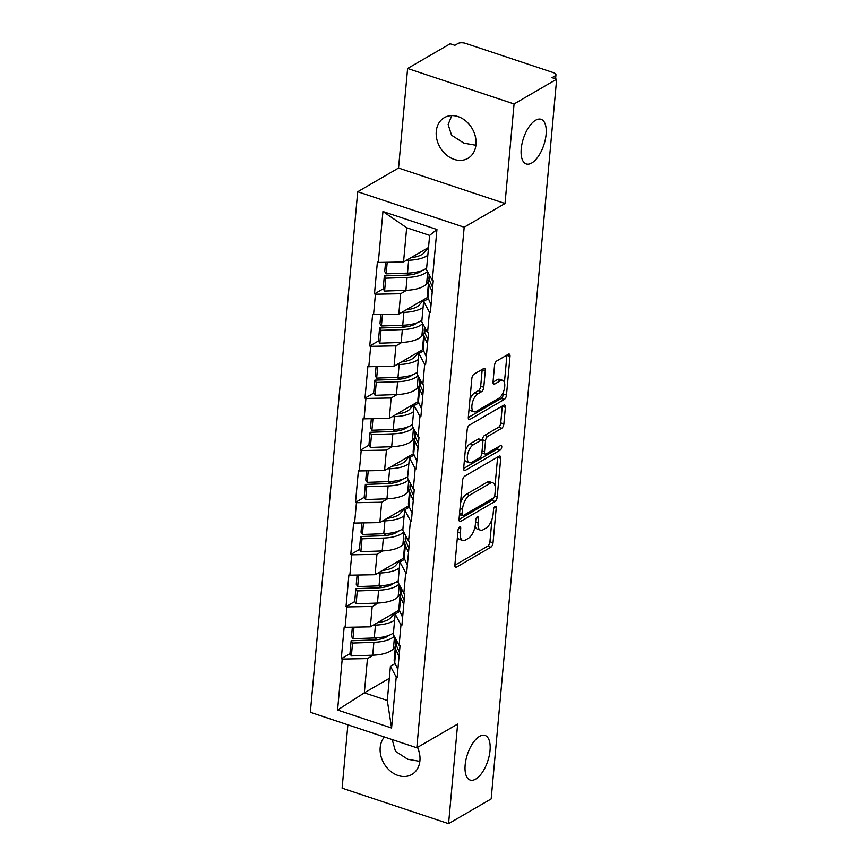 <?xml version="1.0" encoding="UTF-8"?>
<svg xmlns="http://www.w3.org/2000/svg" width="867" height="867" viewBox="0 0 867 867"><rect width="100%" height="100%" fill="white"/><g stroke="black" fill="none" stroke-linecap="round" stroke-linejoin="round"><path stroke-width="1.3" d="M474.802 134.45L475.658 137.853M531.72 163.007A23.517 10.718 108.4 0 0 545.3 139.652A23.517 10.718 108.4 0 0 541.106 119.31A23.517 10.718 108.4 0 0 535.611 120.242A23.517 10.718 108.4 0 0 522.032 143.597A23.517 10.718 108.4 0 0 526.236 163.939A23.517 10.718 108.4 0 0 531.72 163.007M418.728 750.573L419.585 753.976M475.647 779.13A23.517 10.718 108.4 0 0 489.226 755.775A23.517 10.718 108.4 0 0 485.032 735.433A23.517 10.718 108.4 0 0 479.549 736.365A23.517 10.718 108.4 0 0 465.969 759.72A23.517 10.718 108.4 0 0 470.163 780.062A23.517 10.718 108.4 0 0 475.647 779.13M459.586 527.049A2.525 1.149 108.4 0 0 458.047 530.127L454.872 564.97A3.609 1.647 108.4 0 0 455.641 567.289A3.609 1.647 108.4 0 0 456.486 567.148L490.841 547.196A3.609 1.647 108.4 0 0 493.041 542.807L496.217 507.964A2.525 1.149 108.4 0 0 495.675 506.35A2.525 1.149 108.4 0 0 495.09 506.447A2.525 1.149 108.4 0 0 493.54 509.514L493.128 514.023A11.542 5.256 108.4 0 1 486.073 528.068L483.212 529.726A11.542 5.256 108.4 0 1 480.513 530.181A11.542 5.256 108.4 0 1 478.053 522.779L478.465 518.271A2.525 1.149 108.4 0 0 477.923 516.645A2.525 1.149 108.4 0 0 477.338 516.754A2.525 1.149 108.4 0 0 475.788 519.821L475.387 524.329A11.542 5.256 108.4 0 1 468.321 538.374L465.46 540.033A11.542 5.256 108.4 0 1 462.761 540.488A11.542 5.256 108.4 0 1 460.301 533.086L460.713 528.577A2.525 1.149 108.4 0 0 460.182 526.952A2.525 1.149 108.4 0 0 459.586 527.049M475.929 145.255L463.888 143.163L451.544 135.187L448.131 124.49L451.805 115.614M475.994 144.616A23.517 18.608 59.9 0 1 467.942 158.336A23.517 18.608 59.9 0 1 446.256 154.825A23.517 18.608 59.9 0 1 436.264 131.372A23.517 18.608 59.9 0 1 444.316 117.652A23.517 18.608 59.9 0 1 466.012 121.174A23.517 18.608 59.9 0 1 475.994 144.616M419.856 761.378L407.815 759.286L395.482 751.31L392.187 739.584M417.493 747.387A23.517 18.608 59.9 0 1 419.921 760.738A23.517 18.608 59.9 0 1 411.868 774.459A23.517 18.608 59.9 0 1 390.183 770.947A23.517 18.608 59.9 0 1 380.19 747.495A23.517 18.608 59.9 0 1 384.406 736.983M485.292 370.708A3.609 1.647 108.4 0 0 484.523 368.399A3.609 1.647 108.4 0 0 483.688 368.54L474.043 374.132A3.609 1.647 108.4 0 0 471.843 378.521L468.321 417.222A3.609 1.647 108.4 0 0 469.09 419.541A3.609 1.647 108.4 0 0 469.925 419.4L504.28 399.449A3.609 1.647 108.4 0 0 506.491 395.059L510.013 356.359A3.609 1.647 108.4 0 0 509.243 354.05A3.609 1.647 108.4 0 0 508.398 354.191L496.758 360.954A3.609 1.647 108.4 0 0 494.548 365.343L493.041 381.903A3.609 1.647 108.4 0 0 493.811 384.211A3.609 1.647 108.4 0 0 494.656 384.07L500.432 380.721A9.645 4.4 108.4 0 1 502.687 380.342A9.645 4.4 108.4 0 1 504.399 388.687A9.645 4.4 108.4 0 1 498.828 398.267L476.211 411.402A9.645 4.4 108.4 0 1 473.967 411.782A9.645 4.4 108.4 0 1 472.244 403.437A9.645 4.4 108.4 0 1 477.815 393.846L481.586 391.667A3.609 1.647 108.4 0 0 483.786 387.278L485.292 370.708L482.193 369.678A3.609 1.647 108.4 0 0 482.215 369.396M505.017 203.517L514.077 103.953L556.657 79.233L491.166 798.93L448.575 823.65L457.635 724.086L416.81 747.788L464.181 227.219L505.017 203.517L398.549 168.035L357.713 191.737L464.181 227.219M464.766 476.135A3.609 1.647 108.4 0 0 462.555 480.524L459.033 519.225A3.609 1.647 108.4 0 0 459.803 521.533A3.609 1.647 108.4 0 0 460.648 521.392L495.003 501.451A3.609 1.647 108.4 0 0 497.203 497.062L500.725 458.361A3.609 1.647 108.4 0 0 499.966 456.042A3.609 1.647 108.4 0 0 499.121 456.194L464.766 476.135M463.672 468.223L467.194 429.523A3.609 1.647 108.4 0 1 469.405 425.133L503.76 405.192A3.609 1.647 108.4 0 1 504.605 405.052A3.609 1.647 108.4 0 1 505.374 407.36L503.868 423.92A3.609 1.647 108.4 0 1 501.657 428.309L487.72 436.404A3.609 1.647 108.4 0 0 485.52 440.794L484.512 451.772A3.609 1.647 108.4 0 0 485.282 454.091A3.609 1.647 108.4 0 0 486.127 453.95L500.627 445.53A2.525 1.149 108.4 0 1 501.224 445.421A2.525 1.149 108.4 0 1 501.668 447.61A2.525 1.149 108.4 0 1 500.216 450.114L465.286 470.391A3.609 1.647 108.4 0 1 464.441 470.532A3.609 1.647 108.4 0 1 463.672 468.223M357.713 191.737L310.343 712.306L416.81 747.788M383.192 288.841L374.479 293.891L375.411 294.206L400.652 293.729L406.558 290.304M374.479 293.891L377.373 262.148L378.305 262.463L382.943 211.505L436.946 229.506L432.308 280.464L433.24 280.767L430.357 312.51L429.425 312.207L427.572 332.581L428.504 332.895L425.61 364.639L424.678 364.324L422.825 384.71L423.757 385.024L420.863 416.756L419.931 416.453L418.078 436.827L419.01 437.141L416.127 468.884L415.195 468.57L413.342 488.955L414.274 489.27L411.381 521.002L410.449 520.699L408.595 541.073L409.527 541.387L406.634 573.13L405.702 572.816L403.849 593.201L404.781 593.516L401.898 625.248L400.966 624.944L399.113 645.319L400.034 645.633L397.151 677.376L396.219 677.062L391.581 728.02L337.577 710.019L342.205 659.072L367.456 658.595L373.352 655.17M349.986 653.696L341.273 658.757L342.205 659.072M341.273 658.757L344.166 627.014L345.099 627.329L346.952 606.943L372.192 606.466L378.099 603.042M354.733 601.579L346.02 606.629L346.952 606.943M346.02 606.629L348.913 574.886L349.845 575.2L351.699 554.815L376.939 554.349L382.846 550.924M359.469 549.45L350.767 554.512L351.699 554.815M350.767 554.512L353.649 522.768L354.581 523.083L356.445 502.697L381.686 502.221L387.592 498.796M364.216 497.333L355.513 502.383L356.445 502.697M355.513 502.383L358.396 470.64L359.328 470.954L361.181 450.569L386.422 450.103L392.328 446.678M368.963 445.204L360.249 450.266L361.181 450.569M360.249 450.266L363.143 418.523L364.075 418.837L365.928 398.452L391.169 397.975L397.075 394.55M373.71 393.087L364.996 398.137L365.928 398.452M364.996 398.137L367.89 366.394L368.811 366.708L370.675 346.323L395.916 345.857L401.822 342.432M378.445 340.959L369.743 346.02L370.675 346.323M369.743 346.02L372.626 314.277L373.558 314.591L375.411 294.206M428.363 298.638L423.627 301.391L429.425 312.207M427.572 332.581L421.774 321.765L423.627 301.391M400.652 293.729L398.798 314.114L427.767 297.294M373.558 314.591L398.798 314.114M423.616 350.767L418.88 353.508L424.678 364.324M422.825 384.71L417.027 373.894L418.88 353.508M395.916 345.857L394.062 366.232L423.02 349.423M368.811 366.708L394.062 366.232M418.869 402.884L414.144 405.637L419.931 416.453M418.078 436.827L412.28 426.011L414.144 405.637M391.169 397.975L389.316 418.36L418.284 401.54M364.075 418.837L389.316 418.36M414.123 455.012L409.397 457.754L415.195 468.57M413.342 488.955L407.544 478.14L409.397 457.754M386.422 450.103L384.569 470.488L413.537 453.669M359.328 470.954L384.569 470.488M409.387 507.13L404.651 509.883L410.449 520.699M408.595 541.073L402.797 530.257L404.651 509.883M381.686 502.221L379.833 522.606L408.791 505.786M354.581 523.083L379.833 522.606M404.64 559.258L399.904 562L405.702 572.816M403.849 593.201L398.051 582.386L399.904 562M376.939 554.349L375.086 574.734L404.044 557.914M349.845 575.2L375.086 574.734M399.893 611.376L395.168 614.129L400.966 624.944M399.113 645.319L393.315 634.503L395.168 614.129M372.192 606.466L370.339 626.852L399.308 610.032M345.099 627.329L370.339 626.852M395.157 663.504L390.421 666.246L396.219 677.062M367.456 658.595L364.335 692.841L387.3 700.493L390.421 666.246M389.326 678.341L364.335 692.841L337.577 710.019M387.3 700.493L391.581 728.02M347.873 724.812L342.107 788.168L448.575 823.65M514.077 103.953L407.609 68.471L450.19 43.751L454.85 45.301L457.96 43.491A5.516 2.254 5.2 0 1 465.536 43.35L553.374 72.622A5.516 2.254 5.2 0 1 555.953 74.822A5.516 2.254 5.2 0 1 555.118 75.873L552.008 77.672L556.657 79.233M407.609 68.471L398.549 168.035M432.308 280.464L426.51 269.648L429.631 235.401L406.666 227.739L403.545 261.986L428.536 247.485M429.631 235.401L436.946 229.506M378.305 262.463L403.545 261.986M382.943 211.505L406.666 227.739M377.373 637.798L373.612 639.987M382.119 585.68L378.348 587.859M386.855 533.552L383.095 535.741M391.602 481.434L387.842 483.613M396.349 429.306L392.588 431.495M401.085 377.188L397.324 379.367M405.832 325.06L402.071 327.249M410.579 272.942L406.818 275.121M457.462 536.532A11.542 5.256 108.4 0 0 459.662 539.458L462.761 540.488M475.159 526.02A11.542 5.256 108.4 0 0 477.414 529.152L480.513 530.181M454.85 565.251L487.731 546.167A3.609 1.647 108.4 0 0 489.942 541.777L491.979 519.333M495.035 485.769L497.625 457.321A3.609 1.647 108.4 0 0 497.647 457.05M459.011 519.506L491.892 500.411A3.609 1.647 108.4 0 0 493.724 497.745M462.035 514.066A2.525 1.149 108.4 0 0 462.577 515.681A2.525 1.149 108.4 0 0 463.162 515.583L493.323 498.081A2.525 1.149 108.4 0 0 494.862 495.003L495.295 490.245A11.542 5.256 108.4 0 0 492.835 482.843A11.542 5.256 108.4 0 0 490.148 483.298L469.535 495.263A11.542 5.256 108.4 0 0 462.469 509.308L462.035 514.066L459.575 513.242M459.456 514.64A2.525 1.149 108.4 0 0 459.467 514.651L462.577 515.681M492.835 482.843L489.736 481.803A11.542 5.256 108.4 0 0 487.037 482.269L490.148 483.298M460.518 502.968A11.542 5.256 108.4 0 1 466.424 494.233L487.037 482.269M482.366 440.208L482.41 439.753A3.609 1.647 108.4 0 1 484.62 435.364L498.558 427.279A3.609 1.647 108.4 0 0 500.758 422.89L502.264 406.33A3.609 1.647 108.4 0 0 502.286 406.049M481.889 452.877A3.609 1.647 108.4 0 0 482.182 453.051L485.282 454.091M463.661 468.505L497.105 449.084A2.525 1.149 108.4 0 0 498.525 446.743M473.263 444.793A9.645 4.4 108.4 0 0 467.692 454.373A9.645 4.4 108.4 0 0 469.415 462.718A9.645 4.4 108.4 0 0 471.67 462.339L479.635 457.711A3.609 1.647 108.4 0 0 481.846 453.322L482.843 442.343A3.609 1.647 108.4 0 0 482.074 440.024A3.609 1.647 108.4 0 0 481.239 440.165L473.263 444.793L470.163 443.763A9.645 4.4 108.4 0 0 465.243 450.992M464.484 459.293A9.645 4.4 108.4 0 0 466.316 461.688L469.415 462.718M482.074 440.024L478.974 438.995A3.609 1.647 108.4 0 0 478.129 439.135L481.239 440.165M470.163 443.763L478.129 439.135M469.914 399.698A9.645 4.4 108.4 0 1 474.704 392.816L478.476 390.627A3.609 1.647 108.4 0 0 480.686 386.238L482.193 369.678M469.101 408.595A9.645 4.4 108.4 0 0 470.857 410.741L473.967 411.782M502.687 380.342L499.576 379.302A9.645 4.4 108.4 0 0 497.322 379.681L500.432 380.721M493.03 382.184L497.322 379.681M504.431 382.488L506.902 355.329A3.609 1.647 108.4 0 0 506.924 355.047M468.299 417.504L501.18 398.419A3.609 1.647 108.4 0 0 503.391 394.03L503.629 391.385M395.569 612.2L390.941 617.564A24.623 10.057 -174.8 0 1 377.719 622.571M395.428 646.424L393.412 648.744A30.139 12.301 -174.8 0 1 372.702 655.192L351.373 655.929L352.544 643.065L373.872 642.328A30.139 12.301 5.2 0 0 394.247 636.248M351.373 655.929L349.954 653.642L351.124 640.778L352.544 643.065M388.676 635.468A24.623 10.057 5.2 0 1 372.452 640.041L351.124 640.778M396.046 644.712A30.139 12.301 5.2 0 0 395.363 646.836A30.139 12.301 5.2 0 0 395.883 649.665L399.037 656.655M395.363 646.836L394.192 659.7A30.139 12.301 5.2 0 0 394.713 662.529L397.866 669.519M394.626 620.089A30.139 12.301 -174.8 0 1 375.444 625.118L373.189 625.194M396.024 639.575L395.764 642.501A30.139 12.301 5.2 0 0 396.284 645.319L399.427 652.309M352.36 627.188L351.514 636.432L352.934 638.719L374.273 637.982A30.139 12.301 5.2 0 0 393.455 632.953M352.934 638.719L353.996 627.155M400.316 560.082L395.688 565.436A24.623 10.057 -174.8 0 1 382.455 570.443M400.164 594.296L398.159 596.615A30.139 12.301 -174.8 0 1 377.448 603.074L356.12 603.811L357.291 590.947L378.619 590.21A30.139 12.301 5.2 0 0 398.983 584.13M356.12 603.811L354.69 601.514L355.86 588.65L357.291 590.947M393.423 583.35A24.623 10.057 5.2 0 1 377.199 587.913L355.86 588.65M400.782 592.584A30.139 12.301 5.2 0 0 400.11 594.719A30.139 12.301 5.2 0 0 400.63 597.536L403.784 604.537M400.11 594.719L398.939 607.583A30.139 12.301 5.2 0 0 399.459 610.401L402.613 617.402M399.362 567.961A30.139 12.301 -174.8 0 1 380.19 573L377.936 573.076M400.771 587.458L400.511 590.373A30.139 12.301 5.2 0 0 401.02 593.201L404.174 600.192M357.096 575.07L356.261 584.315L357.681 586.601L379.02 585.864A30.139 12.301 5.2 0 0 398.191 580.825M357.681 586.601L358.732 575.038M405.062 507.954L400.424 513.318A24.623 10.057 -174.8 0 1 387.202 518.325M404.911 542.168L402.906 544.498A30.139 12.301 -174.8 0 1 382.195 550.946L360.856 551.683L362.027 538.819L383.366 538.082A30.139 12.301 5.2 0 0 403.729 532.002M360.856 551.683L359.437 549.396L360.607 536.532L362.027 538.819M398.17 531.222A24.623 10.057 5.2 0 1 381.935 535.795L360.607 536.532M405.528 540.466A30.139 12.301 5.2 0 0 404.856 542.59A30.139 12.301 5.2 0 0 405.377 545.419L408.52 552.409M404.856 542.59L403.686 555.454A30.139 12.301 5.2 0 0 404.206 558.283L407.349 565.273M404.109 515.843A30.139 12.301 -174.8 0 1 384.926 520.872L382.672 520.948M405.518 535.329L405.247 538.255A30.139 12.301 5.2 0 0 405.767 541.073L408.921 548.063M361.842 522.942L361.008 532.186L362.428 534.473L383.756 533.736A30.139 12.301 5.2 0 0 402.938 528.707M362.428 534.473L363.479 522.909M409.798 455.836L405.171 461.19A24.623 10.057 -174.8 0 1 391.949 466.197M409.657 490.05L407.642 492.369A30.139 12.301 -174.8 0 1 386.942 498.818L365.603 499.555L366.774 486.701L388.113 485.964A30.139 12.301 5.2 0 0 408.476 479.885M365.603 499.555L364.183 497.268L365.354 484.404L366.774 486.701M402.906 479.104A24.623 10.057 5.2 0 1 386.682 483.667L365.354 484.404M410.275 488.338A30.139 12.301 5.2 0 0 409.603 490.473A30.139 12.301 5.2 0 0 410.113 493.29L413.266 500.292M409.603 490.473L408.433 503.337A30.139 12.301 5.2 0 0 408.942 506.155L412.096 513.156M408.856 463.715A30.139 12.301 -174.8 0 1 389.673 468.754L387.419 468.83M410.264 483.212L409.993 486.127A30.139 12.301 5.2 0 0 410.514 488.945L413.657 495.946M366.589 470.824L365.744 480.058L367.175 482.355L388.503 481.618A30.139 12.301 5.2 0 0 407.685 476.579M367.175 482.355L368.226 470.792M414.545 403.708L409.918 409.072A24.623 10.057 -174.8 0 1 396.696 414.079M414.393 437.922L412.389 440.252A30.139 12.301 -174.8 0 1 391.678 446.7L370.35 447.437L371.52 434.573L392.849 433.836A30.139 12.301 5.2 0 0 413.223 427.756M370.35 447.437L368.919 445.15L370.09 432.286L371.52 434.573M407.653 426.976A24.623 10.057 5.2 0 1 391.429 431.549L370.09 432.286M415.011 436.22A30.139 12.301 5.2 0 0 414.339 438.344A30.139 12.301 5.2 0 0 414.86 441.173L418.013 448.163M414.339 438.344L413.169 451.208A30.139 12.301 5.2 0 0 413.689 454.037L416.843 461.027M413.592 411.597A30.139 12.301 -174.8 0 1 394.42 416.626L392.166 416.702M415 431.083L414.74 433.999A30.139 12.301 5.2 0 0 415.25 436.827L418.403 443.817M371.336 418.696L370.491 427.94L371.91 430.227L393.25 429.49A30.139 12.301 5.2 0 0 412.421 424.462M371.91 430.227L372.962 418.663M419.292 351.59L414.654 356.944A24.623 10.057 -174.8 0 1 401.432 361.951M419.14 385.804L417.135 388.123A30.139 12.301 -174.8 0 1 396.425 394.572L375.086 395.309L376.256 382.445L397.595 381.708A30.139 12.301 5.2 0 0 417.959 375.639M375.086 395.309L373.666 393.022L374.837 380.158L376.256 382.445M412.399 374.858A24.623 10.057 5.2 0 1 396.176 379.421L374.837 380.158M419.758 384.092A30.139 12.301 5.2 0 0 419.086 386.227A30.139 12.301 5.2 0 0 419.606 389.045L422.749 396.046M419.086 386.227L417.916 399.091A30.139 12.301 5.2 0 0 418.436 401.909L421.579 408.91M418.338 359.469A30.139 12.301 -174.8 0 1 399.156 364.508L396.902 364.584M419.747 378.966L419.476 381.881A30.139 12.301 5.2 0 0 419.996 384.699L423.15 391.7M376.072 366.578L375.238 375.812L376.657 378.11L397.986 377.373A30.139 12.301 5.2 0 0 417.168 372.333M376.657 378.11L377.709 366.546M424.039 299.462L419.4 304.826A24.623 10.057 -174.8 0 1 406.179 309.833M423.887 333.676L421.882 336.006A30.139 12.301 -174.8 0 1 401.172 342.454L379.833 343.191L381.003 330.327L402.342 329.59A30.139 12.301 5.2 0 0 422.706 323.51M379.833 343.191L378.413 340.904L379.583 328.04L381.003 330.327M417.135 322.73A24.623 10.057 5.2 0 1 400.912 327.303L379.583 328.04M424.505 331.974A30.139 12.301 5.2 0 0 423.833 334.098A30.139 12.301 5.2 0 0 424.342 336.927L427.496 343.917M423.833 334.098L422.663 346.963A30.139 12.301 5.2 0 0 423.172 349.791L426.326 356.781M423.085 307.352A30.139 12.301 -174.8 0 1 403.903 312.38L401.649 312.456M424.494 326.837L424.223 329.753A30.139 12.301 5.2 0 0 424.743 332.581L427.897 339.571M380.819 314.45L379.974 323.694L381.404 325.981L402.732 325.244A30.139 12.301 5.2 0 0 421.915 320.216M381.404 325.981L382.455 314.418M428.515 247.648L424.147 252.698A24.623 10.057 -174.8 0 1 410.925 257.705M428.634 281.558L426.618 283.877A30.139 12.301 -174.8 0 1 405.908 290.326L384.58 291.063L385.75 278.199L407.078 277.462A30.139 12.301 5.2 0 0 427.453 271.393M384.58 291.063L383.16 288.776L384.33 275.912L385.75 278.199M421.882 270.612A24.623 10.057 5.2 0 1 405.658 275.175L384.33 275.912M429.241 279.846A30.139 12.301 5.2 0 0 428.569 281.981A30.139 12.301 5.2 0 0 429.089 284.799L432.243 291.8M428.569 281.981L427.398 294.845A30.139 12.301 5.2 0 0 427.919 297.663L431.072 304.653M427.832 255.223A30.139 12.301 -174.8 0 1 408.65 260.263L406.395 260.338M429.23 274.72L428.97 277.635A30.139 12.301 5.2 0 0 429.49 280.453L432.633 287.454M385.566 262.322L384.72 271.566L386.14 273.864L407.479 273.127A30.139 12.301 5.2 0 0 426.662 268.087M386.14 273.864L387.191 262.3M554.869 78.626L555.118 75.873M457.852 532.262L460.301 533.086M476.525 517.621L478.465 518.271M475.593 521.956L478.053 522.779M494.277 507.314L496.217 507.964M489.942 541.777L493.041 542.807M487.731 546.167L490.841 547.196M455.056 566.671L456.486 567.148M458.773 527.927L460.713 528.577M497.625 457.321L500.725 458.361M494.602 496.195L497.203 497.062M491.892 500.411L495.003 501.451M459.217 520.915L460.648 521.392M466.424 494.233L469.535 495.263M460.009 508.485L462.469 509.308M502.264 406.33L505.374 407.36M500.758 422.89L503.868 423.92M498.558 427.279L501.657 428.309M484.62 435.364L487.72 436.404M482.41 439.753L485.52 440.794M482.063 450.959L484.512 451.772M497.105 449.084L500.216 450.114M463.856 469.914L465.286 470.391M480.686 386.238L483.786 387.278M478.476 390.627L481.586 391.667M474.704 392.816L477.815 393.846M493.225 383.593L494.656 384.07M506.902 355.329L510.013 356.359M503.391 394.03L506.491 395.059M501.18 398.419L504.28 399.449M468.494 418.924L469.925 419.4M393.412 648.744L394.507 636.746M372.702 655.192L373.872 642.328M394.713 662.529L395.883 649.665M396.284 645.319L396.685 640.811M374.273 637.982L375.444 625.118M398.159 596.615L399.253 584.618M377.448 603.074L378.619 590.21M399.459 610.401L400.63 597.536M401.02 593.201L401.432 588.693M379.02 585.864L380.19 573M402.906 544.498L403.989 532.501M382.195 550.946L383.366 538.082M404.206 558.283L405.377 545.419M405.767 541.073L406.179 536.565M383.756 533.736L384.926 520.872M407.642 492.369L408.736 480.372M386.942 498.818L388.113 485.964M408.942 506.155L410.113 493.29M410.514 488.945L410.925 484.447M388.503 481.618L389.673 468.754M412.389 440.252L413.483 428.255M391.678 446.7L392.849 433.836M413.689 454.037L414.86 441.173M415.25 436.827L415.661 432.319M393.25 429.49L394.42 416.626M417.135 388.123L418.23 376.126M396.425 394.572L397.595 381.708M418.436 401.909L419.606 389.045M419.996 384.699L420.408 380.201M397.986 377.373L399.156 364.508M421.882 336.006L422.966 323.998M401.172 342.454L402.342 329.59M423.172 349.791L424.342 336.927M424.743 332.581L425.155 328.073M402.732 325.244L403.903 312.38M426.618 283.877L427.713 271.88M405.908 290.326L407.078 277.462M427.919 297.663L429.089 284.799M429.49 280.453L429.891 275.955M407.479 273.127L408.65 260.263M555.584 78.864L555.953 74.822"/></g></svg>
